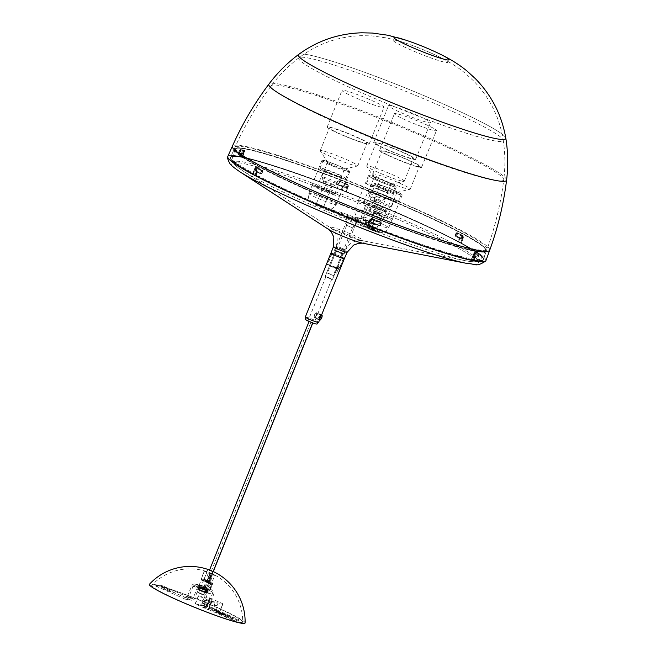 <?xml version="1.0" encoding="UTF-8"?>
<svg xmlns="http://www.w3.org/2000/svg" width="656" height="656" viewBox="0 0 656 656"><rect width="100%" height="100%" fill="white"/><g stroke="black" fill="none" stroke-linecap="round" stroke-linejoin="round"><path stroke-width="0.49" stroke-dasharray="3.28 2.46" d="M471.328 259.497L471.738 259.456L471.328 259.497A136.309 11.423 22 0 1 372.592 226.902L373.346 224.057L374.371 223.606A136.423 11.439 22 0 0 379.48 225.582L380.496 225.115L381.234 223.278L380.8 222.261A136.276 11.423 -158 0 1 372.034 218.858L369.976 219.76L367.409 225.147A136.546 11.447 -158 0 1 255.832 175.587L256.873 172.561L257.628 172.061A136.423 11.439 22 0 0 260.834 173.742L261.646 173.266L262.277 170.478A136.276 11.423 -158 0 1 256.881 167.633L255.389 168.625L252.806 173.963A136.546 11.447 -158 0 1 240.137 157.055L241.58 153.406A136.423 11.439 22 0 0 239.678 153.11L241.137 149.863A136.276 11.423 -158 0 1 244.499 150.421L244.475 151.979L242.236 157.432A136.546 11.447 -158 0 1 341.145 190.084L342.703 187.304L342.268 186.288A136.423 11.439 22 0 0 337.168 184.311L336.741 183.311L337.487 181.482L338.512 181.031A136.276 11.423 -158 0 1 347.278 184.434L347.967 184.967L348.147 186.468L346.27 192.085A136.546 11.447 -158 0 1 457.847 241.646L459.175 238.8L459.02 237.833A136.423 11.439 22 0 0 455.805 236.152L455.592 235.16L457.035 232.814A136.276 11.423 -158 0 1 462.431 235.66L462.734 237.603L460.873 243.269A136.546 11.447 -158 0 1 473.542 260.178L475.067 256.488A136.423 11.439 22 0 0 476.961 256.783L478.175 253.429A136.276 11.423 -158 0 1 474.805 252.872L473.648 254.249L471.738 259.456L472.148 259.637L474.222 254.503L474.706 254.676L472.632 259.817L471.443 259.801A136.546 11.447 -158 0 1 372.534 227.148L373.346 224.057L372.583 227.214L371.985 227.017A0.795 0.787 -36.8 0 1 372.034 226.607L373.403 224.131L372.411 227.083L372.034 226.607M471.443 259.358L473.353 254.151L474.69 252.568L475.6 253.659A1.189 0.443 114 0 0 474.706 254.676M474.69 252.568A136.038 11.406 22 0 0 478.052 253.126L479.208 254.315L475.6 253.659M478.15 254.2L478.142 253.388L478.019 254.134L479.208 254.315M478.052 253.126L477.338 255.996L478.495 256.545L479.208 254.708M477.347 255.996L476.666 256.922L477.765 257.127L478.462 256.545M476.666 256.922A136.186 11.414 -158 0 1 474.772 256.627L474.132 260.088L475.584 256.717L478.167 256.881M473.411 259.719L474.362 257.111L473.402 259.719L474.132 260.088M473.427 259.874A136.309 11.423 22 0 0 483.316 259.432A136.309 11.423 22 0 0 460.783 242.991L461.234 243.384L463.39 237.8L461.316 242.933L460.709 242.769L462.677 237.62L462.341 235.389L463.12 236.299A1.189 0.73 108.3 0 1 463.325 237.751M462.341 235.389A136.038 11.406 22 0 0 456.945 232.544L463.12 236.299M457.011 232.806L462.406 235.652L462.644 237.587L463.243 237.767A1.591 0.976 -71.7 0 0 462.972 235.84L457.781 233.06A0.795 0.484 -71.7 0 0 457.052 233.561L457.929 233.528M456.945 232.544L455.977 233.192L457.052 233.561L456.305 235.397L456.822 235.611L457.56 233.774M455.977 233.192L455.289 235.045L456.305 235.397A0.795 0.484 -71.7 0 0 456.445 236.365L456.822 235.611M455.289 235.045L455.543 236.324L459.471 237.98L459.922 237.71L456.888 236.094M458.864 238.686L459.61 238.948L458.569 241.515L459.085 241.728L460.127 239.161L459.61 238.948A0.795 0.484 108.3 0 0 459.471 237.98L458.749 237.997L457.847 241.646L458.88 242.064A0.795 0.484 -71.7 0 0 459.085 241.728M457.757 241.375A136.309 11.423 22 0 0 346.376 191.905L346.278 192.085C388.746 208.723 432.378 228.108 457.822 241.638L461.16 243.286A0.795 0.484 -71.7 0 1 461.25 242.884M346.056 191.577L348.082 186.378L347.68 186.181L345.605 191.322L346.056 191.577M346.286 191.7L348.385 186.591L347.385 184.246L347.024 184.656A1.189 1.173 -36.8 0 1 347.68 186.181M347.385 184.246A136.038 11.406 22 0 0 338.635 180.859L347.893 184.853A1.591 1.566 143.2 0 0 347.213 184.336L338.414 180.908L347.024 184.656M338.635 180.859L337.389 181.351L338.234 181.22M337.299 181.441L336.741 183.311L337.717 181.441M336.553 183.27L337.11 184.582L336.741 183.311L337.487 181.491L338.414 180.908A0.795 0.787 143.2 0 0 337.389 181.351L336.651 183.188A0.795 0.787 143.2 0 0 337.086 184.205L336.979 183.278M337.11 184.582A136.186 11.414 -158 0 1 342.211 186.55L342.703 187.304L342.268 186.288L342.703 187.304L341.612 189.797L342.653 187.231A0.795 0.787 -36.8 0 0 342.555 186.468L341.095 190.019L341.694 190.215A0.795 0.787 143.2 0 0 341.94 189.887M342.506 187.255L341.464 189.814L342.555 186.468A0.795 0.787 -36.8 0 0 342.211 186.206L342.325 185.796L337.192 183.787M341.464 189.814L345.556 191.724A0.795 0.787 143.2 0 1 345.605 191.322M341.259 189.904A136.309 11.423 22 0 0 242.523 157.309L241.826 156.858L243.901 151.725A1.591 0.599 114 0 0 243.95 150.167A1.591 0.599 114 0 0 243.901 150.15L240.293 149.494L239.694 150.167L238.932 152.782L241.58 153.406L240.186 157.063L239.653 156.768L241.088 153.184L240.875 152.659L238.776 152.274L239.514 150.044L243.409 150.363A1.189 0.443 -66 0 1 243.417 151.544L241.342 156.686L242.236 157.432L241.236 157.055L241.834 157.251M242.523 157.153L244.762 152.094L244.786 150.298L243.409 150.363M244.786 150.298A136.038 11.406 22 0 0 244.491 150.24A136.038 11.406 22 0 0 241.433 149.74L239.809 149.707M241.433 149.74L240.695 150.634L239.514 150.044M240.686 150.634L239.899 152.446L238.768 151.88M244.499 150.421L240.219 149.47L238.735 151.88L238.932 152.782L239.719 153.16L239.899 152.446L239.793 153.43L239.768 152.364M239.793 153.43A136.186 11.414 -158 0 1 241.687 153.725L241.556 154.185M240.424 156.932A136.309 11.423 22 0 0 230.559 157.309A136.309 11.423 22 0 0 253.068 173.815L252.445 173.848L254.881 168.461A1.591 0.976 108.3 0 1 256.25 167.411A1.591 0.976 108.3 0 1 256.34 167.452L261.531 170.232A0.795 0.484 108.3 0 1 261.67 171.2L260.924 173.028A0.795 0.484 108.3 0 1 260.202 173.537L257.168 171.913L260.858 173.75L260.047 173.069L261.088 170.503L255.897 167.723A1.189 0.73 -71.7 0 0 254.799 168.477L252.658 173.561L253.167 173.717M253.068 173.815L255.438 168.625L257.144 167.477L254.799 168.477M257.144 167.477A136.038 11.406 22 0 0 262.531 170.322L261.088 170.503M262.531 170.322L262.736 171.585L261.154 170.986M262.736 171.585L261.941 173.397L260.416 172.815M261.941 173.397L260.858 173.75M257.652 172.077L257.177 172.692L256.439 172.413L255.405 174.98L256.094 175.431L254.799 175.168A0.795 0.484 108.3 0 1 254.889 174.767L255.93 172.2L256.439 172.413A0.795 0.484 -71.7 0 1 257.119 171.897L260.047 173.069M256.094 175.431A136.309 11.423 22 0 0 367.475 224.901L367.967 224.983L370.041 219.85A1.591 1.566 -36.8 0 1 372.1 218.948L380.89 222.384A0.795 0.787 -36.8 0 1 381.333 223.409L380.587 225.238A0.795 0.787 -36.8 0 1 379.562 225.689L374.371 223.606L379.562 225.689L380.259 225.147L380.783 222.802L371.993 219.366A1.189 1.173 143.2 0 0 370.443 220.039L368.369 225.18L367.68 224.811L369.738 219.653L372.091 218.62L371.993 219.366M372.091 218.62A136.038 11.406 22 0 0 380.849 222.007L380.783 222.802M380.849 222.007L381.005 223.311M381.407 223.335L380.259 225.147M380.677 225.172L379.348 225.771L380.496 225.115L381.128 222.507L380.587 225.246L379.562 225.689L374.617 223.368L379.742 225.369M373.535 224.122L374.371 223.606L373.535 224.122L372.313 226.64L372.583 227.214M368.369 225.18A0.795 0.787 -36.8 0 1 368.123 225.508L367.45 225.205M368.123 225.508L371.985 227.017M252.519 173.947L254.799 175.168M241.662 154.267L240.547 156.792L241.679 154.258L240.99 153.094L239.653 156.768L241.342 156.686M227.821 156.44A139.17 11.669 -158 0 1 361.21 197.8A139.17 11.669 -158 0 1 485.899 260.703A139.17 11.669 22 0 0 385.687 207.919A139.17 11.669 22 0 0 238.932 156.243A139.17 11.669 22 0 0 227.812 156.448M472.632 259.817L471.844 259.973M472.443 260.17L474.026 260.465M298.652 54.423A111.856 9.381 -158 0 1 405.572 88.027A111.856 9.381 -158 0 1 505.801 138.121M505.792 138.031A111.864 9.381 22 0 0 405.564 88.027A111.864 9.381 22 0 0 298.726 54.374M337.922 266.279L339.07 266.951A6.191 0.517 22 0 0 339.431 267.025A6.191 0.517 22 0 0 339.693 267.066L338.808 269.263L337.036 268.476L337.922 266.279L339.693 267.066M337.291 266.164L336.405 268.361L338.176 269.149L339.07 266.951M336.405 268.361L329.46 265.352L337.036 268.476M342.719 253.774L335.388 250.674L342.719 253.774M345.605 183.442L344.375 183.975L345.605 183.442A135.989 11.398 -158 0 1 347.795 184.295L347.549 184.721A136.546 11.447 22 0 0 345.351 183.86L347.655 184.771L346.302 187.583L347.762 185.23L348.311 185.517L347.418 187.706L346.343 187.641L346.179 188.239A136.145 11.414 22 0 0 343.99 187.386L343.473 186.165L344.375 183.975M343.933 186.279L344.777 184.008L343.933 186.288L343.473 186.165M344.146 186.78A136.694 11.464 -158 0 1 346.343 187.641L344.105 186.722L343.99 187.386M347.795 184.295L348.311 185.517M347.418 187.706L346.179 188.239M475.436 252.593A135.989 11.398 -158 0 1 474.993 252.511A135.989 11.398 -158 0 1 474.542 252.429L473.066 256.447A136.145 11.414 22 0 0 473.517 256.529A136.145 11.414 22 0 0 473.96 256.611L475.436 252.593A0.558 0.517 -79.9 0 0 475.707 253.298L475.461 253.544M460.405 235.307L461.258 234.7A0.558 0.435 118 0 0 461.422 235.307L461.422 235.307A0.558 0.435 118 0 0 461.48 235.332L460.405 235.307L459.774 238.694A0.558 0.435 118 0 1 460.405 238.3A136.694 11.464 -158 0 1 461.701 238.997A0.558 0.443 118.3 0 0 461.061 239.391A136.145 11.414 22 0 0 459.774 238.694M461.258 234.7A135.989 11.398 -158 0 1 462.554 235.389L461.906 238.776L461.061 239.391M374.478 220.449L373.961 219.227L374.478 220.449L373.6 222.663L372.37 223.204L372.641 222.745A136.694 11.464 -158 0 1 370.443 221.892L370.181 222.351A136.145 11.414 22 0 0 372.37 223.204M373.961 219.227A135.989 11.398 -158 0 1 371.772 218.366L370.542 218.907L369.656 221.121L370.181 222.351M243.392 150.888L244.13 150.076A0.558 0.517 100.1 0 1 243.565 150.396L243.565 150.396A0.558 0.517 100.1 0 1 243.45 150.363L242.4 153.98A0.558 0.517 100.1 0 0 242.138 153.242A136.694 11.464 -158 0 1 243.04 153.406A0.558 0.508 100.6 0 1 243.294 154.144A136.145 11.414 22 0 0 242.4 153.98M244.13 150.076A135.989 11.398 -158 0 1 245.024 150.24L243.294 154.144M258.448 169.117L258.3 167.969A0.558 0.435 -62 0 1 257.685 168.33L258.448 169.117L257.496 171.298L256.586 171.897A0.558 0.435 -62 0 0 256.439 171.249L255.143 170.552A0.558 0.443 -61.7 0 1 255.299 171.2A136.145 11.414 22 0 0 256.586 171.897M258.3 167.969A135.989 11.398 -158 0 1 257.013 167.28L256.119 167.879L255.299 171.2M462.554 235.389A0.558 0.443 118.3 0 0 462.775 236.021A136.546 11.447 22 0 0 461.48 235.332L460.299 237.808L459.577 237.529M462.734 236.554L462.718 236.004A0.558 0.443 118.3 0 0 462.718 236.004L461.422 235.307L463.448 236.693L462.562 238.891L461.717 239.005L462.775 236.021L463.234 236.176L461.48 235.332M461.906 238.776L460.75 238.415L462.488 238.841L463.382 236.644L462.086 235.947L461.193 238.144L460.299 237.808L460.405 238.3L461.57 235.734L461.127 235.586M461.726 239.005L462.644 236.48L463.3 236.66L462.029 238.735M474.542 252.429A0.558 0.508 -79.4 0 0 474.805 253.126A136.546 11.447 22 0 0 475.707 253.298L474.641 255.774M474.772 256.627L475.338 256.119L474.649 256.283A0.558 0.517 -79.9 0 0 474.542 256.25L474.542 256.25A0.558 0.517 -79.9 0 0 473.96 256.611M473.845 253.249L475.731 253.7M475.707 253.298L476.445 254.036L475.559 256.242L476.24 253.528L475.51 253.077L474.542 256.25L473.64 256.086L474.649 256.283A136.694 11.464 -158 0 1 473.747 256.119A0.558 0.508 -79.4 0 0 473.066 256.447M473.025 255.479L473.706 255.709L474.526 253.478L475.026 253.7L474.124 256.291L474.624 256.078L473.706 255.709M371.772 218.366L371.616 218.932A136.546 11.447 22 0 0 373.813 219.793L373.149 222.515L373.6 222.663M370.542 218.907L373.813 219.793L373.764 220.293L373.986 219.924M373.977 219.916L372.69 222.81L370.222 221.375L372.69 222.81L374.092 220.383L372.69 222.81L373.157 222.515L370.222 221.375L371.107 219.161L370.492 221.949L369.656 221.121M256.783 170.986L255.897 170.65L256.406 170.863L257.3 168.658L257.742 168.805L256.783 170.986L257.496 171.298M257.013 167.28A0.558 0.443 -61.7 0 1 256.389 167.633A136.546 11.447 22 0 0 257.685 168.33L256.783 168.444L257.3 168.658L255.906 167.469L255.414 167.698L256.389 167.633L255.569 167.731L254.749 170.421L254.528 169.904L255.053 170.06L256.455 167.633L255.414 167.698L254.528 169.904L256.414 171.241M256.389 171.224A136.694 11.464 -158 0 1 255.094 170.535L256.389 171.224A0.558 0.435 -62 0 1 256.439 171.249L256.414 171.232M256.119 167.879L255.094 170.535A0.558 0.443 -61.7 0 1 255.143 170.552L255.168 170.06M242.179 152.864L241.752 152.676L242.638 150.47L243.138 150.691L242.433 153.053M245.024 150.24A0.558 0.508 100.6 0 1 244.458 150.56L244.458 150.56A0.558 0.508 100.6 0 1 244.352 150.527A136.546 11.447 22 0 0 243.45 150.363L242.425 150.355L243.843 150.691L243.351 150.519L243.761 150.273L244.335 150.913L243.843 150.691L242.654 153.233L241.736 153.069L242.425 150.355L241.564 152.553L243.376 153.086L244.335 150.913L245.008 151.175M244.048 153.348L242.654 153.233L243.351 150.519L242.449 150.355L242.859 150.109L244.458 150.56L243.565 150.396L242.13 153.242M246.107 149.043A134.898 11.308 -158 0 1 388.713 199.285A134.898 11.308 -158 0 1 485.465 250.379A134.898 11.308 -158 0 1 474.682 250.576A134.898 11.308 -158 0 1 332.436 200.49A134.898 11.308 -158 0 1 235.307 149.306A134.898 11.308 -158 0 1 246.107 149.043M343.596 254.167A5.166 0.435 -158 0 1 338.143 252.248A5.166 0.435 -158 0 1 334.437 250.289A5.166 0.435 -158 0 1 334.847 250.28A5.166 0.435 -158 0 1 340.3 252.199A5.166 0.435 -158 0 1 344.006 254.159A5.166 0.435 -158 0 1 343.596 254.167M331.682 253.2A7.15 0.599 -158 0 1 339.242 255.865A7.15 0.599 -158 0 1 344.367 258.571A7.15 0.599 22 0 0 337.963 255.332A7.15 0.599 22 0 0 331.116 253.216A7.15 0.599 -158 0 1 331.682 253.2M332.494 253.56A6.191 0.517 -158 0 1 339.029 255.865A6.191 0.517 -158 0 1 343.482 258.21A6.191 0.517 -158 0 1 342.99 258.218A6.191 0.517 -158 0 1 336.446 255.922A6.191 0.517 -158 0 1 331.993 253.569A6.191 0.517 -158 0 1 332.494 253.56M338.176 269.149A6.191 0.517 -158 0 1 331.624 266.762A6.191 0.517 -158 0 1 327.549 264.573A6.191 0.517 -158 0 1 333.486 266.418A6.191 0.517 -158 0 1 339.037 269.214A6.191 0.517 -158 0 1 338.808 269.263M335.798 272.83L336.61 273.109L335.798 272.83M337.43 268.796L338.242 269.075L337.43 268.796M320.628 317.291L319.119 319.423L318.857 316.971L321.03 315.134L320.628 317.291M309.862 321.711L314.003 323.121L309.862 321.711M314.946 315.233L315.757 317.93L317.66 313.634L314.946 315.233M327.344 277.627L332.526 279.39L325.163 276.414L327.344 277.627M331.788 266.623L329.607 265.409L334.79 267.172L336.971 268.386L331.788 266.623M330.05 278.119L325.901 276.709L330.05 278.119M335.692 267.336A6.355 0.533 22 0 0 327.401 264.516A6.355 0.533 22 0 0 333.092 267.394A6.355 0.533 22 0 0 339.185 269.28A6.355 0.533 22 0 0 335.692 267.336M340.144 256.332A6.355 0.533 -158 0 1 343.629 258.267A6.355 0.533 -158 0 1 337.537 256.381A6.355 0.533 -158 0 1 331.846 253.511A6.355 0.533 -158 0 1 340.144 256.332M333.018 275.43L327.385 273.044L333.018 275.43M352.288 227.739L346.655 225.352L352.288 227.739M352.6 227.87L346.311 225.213L352.6 227.87M355.56 220.539L349.279 217.874L355.56 220.539M326.967 272.74L334.011 275.725L326.967 272.74M335.856 250.731L342.899 253.708L335.856 250.731M335.183 250.428L343.637 254.003L335.183 250.428M348.525 217.407L356.979 220.99L348.525 217.407M364.039 223.434L361.759 222.474L364.039 223.434M363.744 224.172L361.456 223.204L363.744 224.172M354.666 218.095L360.308 220.482L354.666 218.095M354.371 218.833L360.013 221.211L354.371 218.833M349.197 217.71L356.241 220.695L349.197 217.71M349.492 216.972L356.536 219.957L349.492 216.972M362.711 220.178L369.754 223.155L362.711 220.178M363.006 219.44L370.05 222.425L363.006 219.44M316.225 204.828L323.269 207.813L316.225 204.828M316.52 204.098L323.564 207.075L316.52 204.098M368.664 228.124L375.708 231.109L368.664 228.124M368.959 227.386L376.003 230.371L368.959 227.386M336.282 212.61L320.53 206.46A6.749 0.566 -158 0 1 313.625 203.065A6.749 0.566 -158 0 1 319.234 204.721L334.978 210.871A19.852 1.665 -158 0 1 354.199 217.218L360.652 218.399A6.749 0.566 -158 0 1 367.778 220.908A6.749 0.566 -158 0 1 372.624 223.466A6.749 0.566 -158 0 1 372.083 223.475L365.638 222.302A19.852 1.665 -158 0 1 371.263 225.91A19.852 1.665 -158 0 1 368.098 225.582L377.389 230.559A6.749 0.566 -158 0 1 378.578 231.412A6.749 0.566 -158 0 1 374.158 230.199A6.749 0.566 -158 0 1 367.253 227.214L357.955 222.236A19.852 1.665 -158 0 1 336.282 212.61L335.979 213.339A19.852 1.665 22 0 0 357.659 222.974L366.958 227.944A6.749 0.566 22 0 0 373.854 230.937A6.749 0.566 22 0 0 378.282 232.15A6.749 0.566 22 0 0 377.093 231.289L367.803 226.32A19.852 1.665 22 0 0 370.968 226.64A19.852 1.665 22 0 0 365.343 223.032L371.788 224.213A6.749 0.566 22 0 0 372.329 224.196A6.749 0.566 22 0 0 367.483 221.638A6.749 0.566 22 0 0 360.349 219.129L353.904 217.948A19.852 1.665 22 0 0 334.683 211.609L318.939 205.459A6.749 0.566 22 0 0 313.33 203.795A6.749 0.566 22 0 0 320.235 207.189L335.979 213.339M357.955 222.236L357.659 222.974M354.199 217.218L353.904 217.948M334.978 210.871L334.683 211.609M365.638 222.302L365.343 223.032M368.098 225.582L367.803 226.32M419.807 167.329A22.632 1.894 22 0 0 421.619 167.288A22.632 1.894 22 0 0 405.359 158.711A22.632 1.894 22 0 0 381.456 150.298A22.632 1.894 22 0 0 379.652 150.331A22.632 1.894 22 0 0 395.912 158.916A22.632 1.894 22 0 0 419.807 167.329M417.79 166.435A20.254 1.697 22 0 0 419.414 166.394A20.254 1.697 22 0 0 404.859 158.719A20.254 1.697 22 0 0 383.473 151.192A20.254 1.697 22 0 0 381.858 151.224A20.254 1.697 22 0 0 396.413 158.9A20.254 1.697 22 0 0 417.79 166.435M434.633 130.642A22.632 1.894 22 0 0 436.445 130.601A22.632 1.894 22 0 0 420.176 122.024A22.632 1.894 22 0 0 396.281 113.611A22.632 1.894 22 0 0 394.469 113.644A22.632 1.894 22 0 0 410.738 122.229A22.632 1.894 22 0 0 434.633 130.642M374.289 173.938A20.254 1.697 22 0 0 372.665 173.971A20.254 1.697 22 0 0 372.723 174.209A20.254 1.697 22 0 0 388.303 182.106A20.254 1.697 22 0 0 408.598 189.182A20.254 1.697 22 0 0 410.016 189.281A20.254 1.697 22 0 0 410.221 189.141A20.254 1.697 22 0 0 395.666 181.466A20.254 1.697 22 0 0 374.289 173.938M396.216 192.331A9.135 0.763 22 0 0 396.855 192.38A9.135 0.763 22 0 0 396.946 192.315A9.135 0.763 22 0 0 390.386 188.854A9.135 0.763 22 0 0 380.742 185.459A9.135 0.763 22 0 0 380.013 185.476A9.135 0.763 22 0 0 380.037 185.582A9.135 0.763 22 0 0 387.065 189.141A9.135 0.763 22 0 0 396.216 192.331M374.814 200.137A9.135 0.763 22 0 0 374.084 200.146A9.135 0.763 22 0 0 374.076 200.187A9.135 0.763 22 0 0 379.094 202.942A9.135 0.763 22 0 0 390.287 207.009A9.135 0.763 22 0 0 391.001 207.017A9.135 0.763 22 0 0 391.017 206.993A9.135 0.763 22 0 0 384.457 203.532A9.135 0.763 22 0 0 374.814 200.137M376.314 204.262A5.953 0.5 22 0 0 375.839 204.303A5.953 0.5 22 0 0 375.88 204.377A5.953 0.5 22 0 0 379.111 206.091A5.953 0.5 22 0 0 386.409 208.747A5.953 0.5 22 0 0 386.786 208.78A5.953 0.5 22 0 0 386.868 208.756A5.953 0.5 22 0 0 382.751 206.542A5.953 0.5 22 0 0 376.314 204.262M383.539 210.937L376.495 207.968L383.539 210.937M381.726 216.472A14.768 1.238 22 0 0 392.099 219.375A14.768 1.238 22 0 0 375.076 211.216A14.768 1.238 22 0 0 364.703 208.313A14.768 1.238 22 0 0 381.726 216.472M381.784 216.513A15.006 1.255 22 0 0 392.313 219.465A15.006 1.255 22 0 0 375.019 211.175A15.006 1.255 22 0 0 364.482 208.223A15.006 1.255 22 0 0 381.784 216.513M391.714 191.929A15.006 1.255 22 0 0 402.251 194.881A15.006 1.255 22 0 0 384.949 186.591A15.006 1.255 22 0 0 374.412 183.639A15.006 1.255 22 0 0 391.714 191.929M391.46 191.732A13.899 1.164 22 0 0 401.218 194.471A13.899 1.164 22 0 0 385.203 186.788A13.899 1.164 22 0 0 375.445 184.057A13.899 1.164 22 0 0 391.46 191.732M382.235 194.127A13.899 1.164 22 0 0 372.477 191.396A13.899 1.164 22 0 0 388.5 199.071A13.899 1.164 22 0 0 398.249 201.802A13.899 1.164 22 0 0 382.235 194.127M387.516 198.292A9.528 0.795 22 0 0 394.199 200.17A9.528 0.795 22 0 0 383.219 194.906A9.528 0.795 22 0 0 376.528 193.028A9.528 0.795 22 0 0 387.516 198.292M376.257 212.15A9.528 0.795 22 0 0 369.566 210.273A9.528 0.795 22 0 0 380.546 215.537A9.528 0.795 22 0 0 387.237 217.415A9.528 0.795 22 0 0 376.257 212.15M379.291 214.553L382.079 215.332L377.503 213.134L374.715 212.355L379.291 214.553M371.427 228.181L368.639 227.394L373.215 229.592L376.003 230.371L371.427 228.181M331.198 129.904A22.632 1.894 22 0 0 354.338 139.933A22.632 1.894 22 0 0 369.18 144A22.632 1.894 22 0 0 365.195 141.13A22.632 1.894 22 0 0 342.055 131.102A22.632 1.894 22 0 0 327.205 127.043A22.632 1.894 22 0 0 331.198 129.904M332.986 130.495A20.254 1.697 22 0 0 353.691 139.474A20.254 1.697 22 0 0 366.966 143.106A20.254 1.697 22 0 0 363.399 140.54A20.254 1.697 22 0 0 342.703 131.569A20.254 1.697 22 0 0 329.419 127.936A20.254 1.697 22 0 0 332.986 130.495M346.015 93.218A22.632 1.894 22 0 0 369.156 103.246A22.632 1.894 22 0 0 383.998 107.313A22.632 1.894 22 0 0 380.013 104.443A22.632 1.894 22 0 0 356.872 94.415A22.632 1.894 22 0 0 342.03 90.356A22.632 1.894 22 0 0 346.015 93.218M354.215 163.287A20.254 1.697 22 0 0 333.51 154.316A20.254 1.697 22 0 0 320.226 150.675A20.254 1.697 22 0 0 320.284 150.913A20.254 1.697 22 0 0 323.793 153.242A20.254 1.697 22 0 0 343.432 161.819A20.254 1.697 22 0 0 357.577 165.984A20.254 1.697 22 0 0 357.782 165.853A20.254 1.697 22 0 0 354.215 163.287M329.181 163.336A9.135 0.763 22 0 0 338.037 167.206A9.135 0.763 22 0 0 344.416 169.084A9.135 0.763 22 0 0 344.507 169.027A9.135 0.763 22 0 0 342.899 167.862A9.135 0.763 22 0 0 333.56 163.82A9.135 0.763 22 0 0 327.574 162.18A9.135 0.763 22 0 0 327.598 162.286A9.135 0.763 22 0 0 329.181 163.336M336.971 182.54A9.135 0.763 22 0 0 325.138 177.612A9.135 0.763 22 0 0 321.645 176.858A9.135 0.763 22 0 0 321.637 176.89A9.135 0.763 22 0 0 323.252 178.014A9.135 0.763 22 0 0 332.412 181.991A9.135 0.763 22 0 0 338.553 183.729A9.135 0.763 22 0 0 338.578 183.696A9.135 0.763 22 0 0 336.971 182.54M333.396 184.689A5.953 0.5 22 0 0 325.679 181.474A5.953 0.5 22 0 0 323.4 181.007A5.953 0.5 22 0 0 323.441 181.081A5.953 0.5 22 0 0 324.449 181.737A5.953 0.5 22 0 0 330.107 184.213A5.953 0.5 22 0 0 334.347 185.492A5.953 0.5 22 0 0 334.429 185.468A5.953 0.5 22 0 0 333.396 184.689M324.753 185.164L331.411 187.649L324.753 185.164M312.781 184.902A14.768 1.238 22 0 0 312.264 185.017A14.768 1.238 22 0 0 323.826 191.011A14.768 1.238 22 0 0 339.136 196.193A14.768 1.238 22 0 0 339.652 196.087A14.768 1.238 22 0 0 328.09 190.084A14.768 1.238 22 0 0 312.781 184.902M312.568 184.812A15.006 1.255 22 0 0 312.043 184.926A15.006 1.255 22 0 0 323.793 191.019A15.006 1.255 22 0 0 339.349 196.283A15.006 1.255 22 0 0 339.874 196.169A15.006 1.255 22 0 0 328.123 190.076A15.006 1.255 22 0 0 312.568 184.812M322.506 160.228A15.006 1.255 22 0 0 321.973 160.343A15.006 1.255 22 0 0 333.724 166.444A15.006 1.255 22 0 0 349.279 171.708A15.006 1.255 22 0 0 349.804 171.593A15.006 1.255 22 0 0 338.053 165.501A15.006 1.255 22 0 0 322.506 160.228M323.498 160.654A13.899 1.164 22 0 0 323.006 160.761A13.899 1.164 22 0 0 333.888 166.403A13.899 1.164 22 0 0 348.287 171.282A13.899 1.164 22 0 0 348.779 171.175A13.899 1.164 22 0 0 337.897 165.533A13.899 1.164 22 0 0 323.498 160.654M345.327 178.621A13.899 1.164 22 0 0 345.81 178.514A13.899 1.164 22 0 0 334.929 172.872A13.899 1.164 22 0 0 320.53 167.993A13.899 1.164 22 0 0 320.038 168.1A13.899 1.164 22 0 0 330.919 173.742A13.899 1.164 22 0 0 345.327 178.621M324.425 169.666A9.528 0.795 22 0 0 324.089 169.74A9.528 0.795 22 0 0 331.551 173.602A9.528 0.795 22 0 0 341.423 176.948A9.528 0.795 22 0 0 341.76 176.874A9.528 0.795 22 0 0 334.298 173.004A9.528 0.795 22 0 0 324.425 169.666M334.462 194.192A9.528 0.795 22 0 0 334.798 194.119A9.528 0.795 22 0 0 327.336 190.248A9.528 0.795 22 0 0 317.463 186.903A9.528 0.795 22 0 0 317.127 186.976A9.528 0.795 22 0 0 324.589 190.847A9.528 0.795 22 0 0 334.462 194.192M322.416 189.035L329.64 192.036L322.416 189.035M323.424 207.107L316.2 204.106L323.424 207.107M392.501 147.953A22.632 1.894 22 0 0 373.69 142.385A22.632 1.894 22 0 0 396.855 153.766A22.632 1.894 22 0 0 415.666 159.342A22.632 1.894 22 0 0 392.501 147.953M392.731 148.264A20.254 1.697 22 0 0 375.904 143.279A20.254 1.697 22 0 0 396.626 153.463A20.254 1.697 22 0 0 413.452 158.449A20.254 1.697 22 0 0 392.731 148.264M407.327 111.266A22.632 1.894 22 0 0 388.516 105.698A22.632 1.894 22 0 0 411.681 117.08A22.632 1.894 22 0 0 430.484 122.656A22.632 1.894 22 0 0 407.327 111.266M387.434 176.21A20.254 1.697 22 0 0 404.063 181.327A20.254 1.697 22 0 0 404.268 181.195A20.254 1.697 22 0 0 383.539 171.011A20.254 1.697 22 0 0 366.712 166.025A20.254 1.697 22 0 0 366.77 166.263A20.254 1.697 22 0 0 387.434 176.21M381.644 179.777A9.135 0.763 22 0 0 374.059 177.522A9.135 0.763 22 0 0 374.084 177.628A9.135 0.763 22 0 0 383.399 182.122A9.135 0.763 22 0 0 390.902 184.426A9.135 0.763 22 0 0 390.992 184.369A9.135 0.763 22 0 0 381.644 179.777M377.471 196.792A9.135 0.763 22 0 0 385.039 199.071A9.135 0.763 22 0 0 385.064 199.039A9.135 0.763 22 0 0 385.023 198.916A9.135 0.763 22 0 0 375.716 194.447A9.135 0.763 22 0 0 368.131 192.2A9.135 0.763 22 0 0 368.123 192.233A9.135 0.763 22 0 0 377.471 196.792M375.986 199.317A5.953 0.5 22 0 0 380.833 200.834A5.953 0.5 22 0 0 380.915 200.81A5.953 0.5 22 0 0 380.906 200.703A5.953 0.5 22 0 0 374.838 197.792A5.953 0.5 22 0 0 369.886 196.349A5.953 0.5 22 0 0 369.927 196.431A5.953 0.5 22 0 0 375.986 199.317M373.846 200.982L370.542 200.023L377.897 202.991L373.846 200.982M382.292 208.911A14.768 1.238 22 0 0 367.524 202.671A14.768 1.238 22 0 0 358.75 200.359A14.768 1.238 22 0 0 362.596 202.876A14.768 1.238 22 0 0 377.372 209.108A14.768 1.238 22 0 0 386.138 211.429A14.768 1.238 22 0 0 382.292 208.911M382.456 208.961A15.006 1.255 22 0 0 367.442 202.622A15.006 1.255 22 0 0 358.529 200.269A15.006 1.255 22 0 0 362.44 202.827A15.006 1.255 22 0 0 377.446 209.166A15.006 1.255 22 0 0 386.359 211.519A15.006 1.255 22 0 0 382.456 208.961M392.386 184.377A15.006 1.255 22 0 0 377.372 178.047A15.006 1.255 22 0 0 368.459 175.693A15.006 1.255 22 0 0 372.37 178.243A15.006 1.255 22 0 0 387.376 184.582A15.006 1.255 22 0 0 396.29 186.935A15.006 1.255 22 0 0 392.386 184.377M391.64 184.156A13.899 1.164 22 0 0 377.741 178.284A13.899 1.164 22 0 0 369.492 176.103A13.899 1.164 22 0 0 373.108 178.473A13.899 1.164 22 0 0 387.007 184.344A13.899 1.164 22 0 0 395.265 186.517A13.899 1.164 22 0 0 391.64 184.156M370.148 185.812A13.899 1.164 22 0 0 384.047 191.675A13.899 1.164 22 0 0 392.296 193.856A13.899 1.164 22 0 0 388.68 191.495A13.899 1.164 22 0 0 374.781 185.623A13.899 1.164 22 0 0 366.524 183.442A13.899 1.164 22 0 0 370.148 185.812M385.769 190.601A9.528 0.795 22 0 0 376.232 186.575A9.528 0.795 22 0 0 370.574 185.082A9.528 0.795 22 0 0 373.059 186.706A9.528 0.795 22 0 0 382.587 190.724A9.528 0.795 22 0 0 388.245 192.224A9.528 0.795 22 0 0 385.769 190.601M366.089 203.942A9.528 0.795 22 0 0 375.626 207.968A9.528 0.795 22 0 0 381.284 209.461A9.528 0.795 22 0 0 378.799 207.837A9.528 0.795 22 0 0 369.271 203.819A9.528 0.795 22 0 0 363.613 202.327A9.528 0.795 22 0 0 366.089 203.942M375.093 206.706L368.762 204.41L375.093 206.706M363.719 220.121L370.05 222.425L363.719 220.121M200.613 590.318L199.637 590.343L205.336 592.475L200.613 590.318M201.507 588.112L206.23 590.269L200.531 588.137L201.507 588.112M198.637 586.989L207.468 590.49L207.657 591.064L203.327 589.596L198.596 586.972L197.513 588.653L207.091 592.45L207.288 593.073L202.606 591.482L197.718 589.268L197.513 588.653L197.932 589.76L206.763 593.27L202.064 590.654L202.794 588.776L198.112 587.186L198.309 587.801L207.886 591.605L207.681 590.982L202.958 588.448L207.69 590.72L206.574 592.696M198.817 587.555L197.932 589.76M207.657 591.064L207.886 591.605L206.763 593.27M203.327 589.596L202.442 591.802L197.899 589.744M202.958 588.457L198.596 586.972M208.887 585.218L208.305 586.931L208.887 585.218L211.101 586.103L210.519 587.817L211.101 586.103M211.699 584.717L209.485 583.832M211.699 584.881L209.494 583.996M211.109 586.431L208.903 585.554M210.519 587.817L208.305 586.931M210.51 587.653L208.296 586.767M211.101 586.013L210.076 588.85L211.101 586.013M211.47 586.161L210.445 588.998L211.47 586.161M209.207 581.929L203.893 579.535L209.19 581.405L209.207 581.929L206.542 588.53L206.525 588.022L203.868 586.948L206.533 588.268L203.885 587.473L207.558 588.694L206.525 588.022L209.19 581.405M206.525 588.022L200.195 585.718L206.542 588.522M210.133 589.391L210.15 590.047L205.098 588.153A5.166 0.435 -158 0 1 199.088 585.275A5.166 0.435 -158 0 1 205.074 587.235L210.133 589.391L212.798 582.782L212.815 583.438L207.772 581.544A5.166 0.435 -158 0 1 201.761 578.674A5.166 0.435 -158 0 1 207.739 580.634L212.798 582.782M210.15 590.047L212.815 583.438M201.203 593.549L198.555 592.745L203.86 594.885L201.203 593.549M201.195 593.45L197.53 592.327L201.089 594.123L204.893 595.304L201.195 593.45M198.702 586.784L199.67 587.719L199.358 586.743L199.67 587.719M199.088 587.612L199.506 588.063M198.973 587.858L198.801 587.112L199.949 587.038L198.76 587.21M198.817 586.538L199.358 586.743M199.317 587.587L201.556 588.637L199.891 587.202L201.556 588.637M200.99 588.858L199.268 587.678M201.556 588.375L199.522 587.087L201.318 588.563M201.572 588.366L204.073 589.662M203.795 590.023L201.261 588.662M204.032 589.687L206.46 590.662L204.262 589.137L206.246 590.408M206.46 590.662L206.033 590.744M206.312 590.908L203.967 589.777M206.804 590.359L204.541 589.293L206.419 590.515M206.632 590.277L207.247 590.589M207.698 590.917L207.075 590.941M207.575 591.163L206.361 590.613M206.935 590.105L206.427 589.883M207.575 590.736L206.697 590.129L207.435 590.056L206.697 590.129M207.206 590.441L206.574 590.498M207.107 590.712L207.526 590.835M207.206 589.99L206.238 589.514L207.977 590.261L207.05 590.261M207.977 590.261L207.435 590.056M207.075 589.949L204.811 589.211M205.156 589.424L204.721 589.596M205.09 589.703L207.017 590.367M205.049 589.277L202.302 588.178L205.025 588.694L202.302 588.178M202.196 587.784L200.949 587.776L202.228 588.571M202.286 588.539L205.025 589.391M202.286 587.833L205.082 588.662L202.335 588.161M199.949 587.333L201.072 587.399L199.949 587.038M199.924 587.44L198.506 587.399L200.359 586.923L199.006 587.62M198.891 586.858L200.359 586.923M198.579 586.562A5.56 0.467 -158 0 1 204.451 588.637A5.56 0.467 -158 0 1 208.444 590.744A5.56 0.467 -158 0 1 203.114 589.088A5.56 0.467 -158 0 1 198.137 586.579A5.56 0.467 -158 0 1 198.579 586.562M198.432 586.931A5.56 0.467 22 0 0 197.989 586.94A5.56 0.467 22 0 0 202.966 589.457A5.56 0.467 22 0 0 208.296 591.105A5.56 0.467 22 0 0 204.303 588.998A5.56 0.467 22 0 0 198.432 586.931M218.333 612.253L216.152 611.039L219.957 612.22L223.516 614.016L218.333 612.253M218.038 612.983L223.22 614.746L219.662 612.95L215.857 611.769L218.038 612.983M225.516 614.623L227.074 615.148L225.516 614.623M225.221 615.353L226.779 615.886L225.221 615.353M216.554 610.523L228.919 615.894L223.712 614.442A5.781 0.484 -158 0 1 219.079 612.745L212.347 609.752L216.554 610.523L216.259 611.253L222.983 614.246L223.278 613.508M222.983 614.246L227.976 616.542L228.28 615.804M227.976 616.542L223.417 615.172A5.781 0.484 -158 0 1 218.776 613.475L219.079 612.745M218.776 613.475L212.052 610.49L212.347 609.752M206.427 605.939L207.903 602.274A4.502 4.157 100.3 0 1 214.635 605.258L213.151 608.932L206.427 605.939L209.723 606.546L216.455 609.531L217.94 605.865L214.635 605.258M217.94 605.865A4.502 4.157 -79.7 0 0 211.207 602.872L209.723 606.546M211.207 602.872L207.903 602.274M216.455 609.531L213.151 608.932M206.837 607.382L208.534 603.159A1.788 1.648 -79.7 0 0 207.345 600.732A1.788 1.648 -79.7 0 0 205.508 601.814L203.803 606.037L206.837 607.382L200.506 605.431L202.212 601.216A1.788 1.648 100.3 0 1 204.041 600.133A1.788 1.648 100.3 0 1 205.238 602.561L203.532 606.775M200.506 605.431L203.803 606.037M210.002 598.01L222.999 603.815L211.863 601.782L198.374 595.812L210.002 598.01L206.738 606.087L195.111 603.881L208.116 609.678L212.052 610.49M216.259 611.253L219.522 611.761L206.738 606.087M201.162 579.592L204.319 570.909A52.693 52.316 -112.2 0 1 207.091 571.802L203.549 580.576L201.162 579.592A5.519 0.459 22 0 1 208.551 582.249L207.107 581.856L210.658 573.082L211.839 573.639L208.288 582.421L209.731 582.807L213.372 574.303A52.693 30.069 -64.6 0 0 211.839 573.639M206.919 571.868A52.693 52.316 67.8 0 0 204.139 570.982L200.982 579.666L203.368 580.65L207.091 571.802M242.704 621.954A49.044 4.108 22 0 0 179.334 592.483A49.044 4.108 22 0 0 151.807 585.234A49.044 4.108 22 0 0 195.668 607.53A49.044 4.108 22 0 0 242.704 621.954A52.701 52.701 0 0 0 211.691 573.508A52.693 30.069 115.4 0 1 212.191 573.738L208.551 582.249M211.691 573.508A52.693 30.069 115.4 0 0 210.658 573.082M213.233 571.712L209.551 570.048M208.772 583.2A5.519 0.459 22 0 0 211.216 583.774L214.979 575.337A5.847 0.492 22 0 1 212.347 574.713L208.772 583.2L207.821 582.61L211.371 573.828L210.018 573.336L206.468 582.118L207.411 582.717L210.994 574.23A52.693 22.247 109.8 0 0 210.018 573.336M207.821 582.61L208.862 582.823L208.288 582.421M207.107 581.856L203.549 580.576M203.368 580.65L206.468 582.118M211.216 583.774A5.519 0.459 22 0 0 209.731 582.807M214.979 575.337A5.847 0.492 22 0 0 213.372 574.303M212.191 573.738A5.847 0.492 22 0 0 206.14 571.368A5.847 0.492 22 0 0 204.319 570.909M212.347 574.713A52.693 22.247 -70.2 0 0 211.371 573.828M200.982 579.666A5.519 0.459 22 0 0 207.411 582.717M204.139 570.982A5.847 0.492 22 0 0 210.994 574.23M245.098 622.921A51.619 4.33 22 0 0 178.399 591.892A51.619 4.33 22 0 0 149.42 584.266M206.894 590.261L203.426 588.325L199.35 587.071L206.894 590.261M207.476 588.809L199.941 585.619L207.476 588.809M224.377 614.229L233.462 617.911L224.377 614.229L223.778 615.697L232.872 619.379L223.778 615.697M225.131 615.943L225.721 614.475M232.872 619.379L233.462 617.911M231.519 619.133L232.109 617.665M162.139 586.587L171.224 590.269L162.139 586.587L161.548 588.055L170.634 591.737L161.548 588.055M162.901 588.301L163.492 586.833M170.634 591.737L171.224 590.269M169.281 591.491L169.879 590.023M162.704 585.874A45.666 3.829 22 0 0 156.702 584.783L156.112 586.251A45.666 3.829 -158 0 1 162.114 587.341L162.704 585.874L191.38 598.616A1.591 1.468 100.3 0 0 193.323 597.747L197.628 587.087A3.173 2.936 -79.7 0 1 201.794 585.496L211.962 590.015A3.173 2.936 -79.7 0 1 213.774 594.262L209.469 604.914A1.591 1.468 100.3 0 0 210.223 606.98L238.899 619.723L238.308 621.191A45.666 3.829 -158 0 1 232.298 620.092L232.896 618.624A45.666 3.829 22 0 0 238.899 619.723M156.702 584.783L185.377 597.518A1.591 1.468 -79.7 0 0 187.321 596.648L191.626 585.988A3.173 2.936 100.3 0 1 195.791 584.406L205.959 588.916A3.173 2.936 100.3 0 1 207.772 593.163L203.467 603.823A1.591 1.468 -79.7 0 0 204.221 605.89L232.896 618.624M162.114 587.341L190.789 600.084A3.173 2.936 -79.7 0 0 194.668 598.346L198.973 587.686A1.591 1.468 100.3 0 1 200.908 586.817L211.675 591.597A1.591 1.468 100.3 0 1 212.429 593.664L208.124 604.324A3.173 2.936 -79.7 0 0 209.633 608.448L238.308 621.191M232.298 620.092L203.622 607.358A3.173 2.936 100.3 0 1 202.122 603.225L206.427 592.565A1.591 1.468 -79.7 0 0 205.672 590.498L194.906 585.718A1.591 1.468 -79.7 0 0 192.971 586.587L188.666 597.247A3.173 2.936 100.3 0 1 184.787 598.985L156.112 586.251M205.959 588.916L211.962 590.015M195.791 584.406L201.794 585.496M335.306 272.593L336.774 273.175L335.306 272.593M337.676 266.721L339.144 267.304L337.668 266.705L335.298 272.576M316.495 312.773A2.78 1.041 -66 0 1 316.815 312.789A2.78 1.041 -66 0 1 316.799 315.38A2.78 1.041 -66 0 1 314.888 317.881A2.78 1.041 -66 0 1 314.56 317.873A2.78 1.041 -66 0 1 314.273 317.479A2.78 1.041 -66 0 1 314.741 314.905A2.78 1.041 -66 0 1 316.34 312.838A2.78 1.041 -66 0 1 316.495 312.773M318.8 316.799L318.57 317.529L319.98 317.151L320.21 316.422L318.8 316.799L320.144 317.397M319.915 318.127L318.57 317.529M321.563 317.02L320.21 316.422M316.044 312.994A2.386 0.894 -66 0 1 316.413 314.905A2.386 0.894 -66 0 1 314.667 317.373A2.386 0.894 -66 0 1 314.142 317.028A2.386 0.894 -66 0 1 314.536 314.823A2.386 0.894 -66 0 1 315.905 313.043A2.386 0.894 -66 0 1 316.044 312.994M210.781 577.444L207.198 575.943L210.781 577.444L212.011 574.385M312.773 322.678L309.189 321.178L312.65 322.973M209.075 576.69L311.059 321.924M473.353 254.151L474.222 254.503A1.591 0.599 -66 0 1 475.411 253.142L479.044 253.806L477.683 257.103L475.584 256.717L476.904 256.767L478.019 254.134M462.677 237.62L460.848 243.253C476.535 251.871 484.021 257.267 483.316 259.432L487.031 249.223A135.923 11.398 22 0 0 389.164 197.653A135.923 11.398 22 0 0 245.836 147.19A135.923 11.398 22 0 0 234.979 147.387A135.923 11.398 22 0 0 309.607 188.961A135.923 11.398 22 0 0 476.149 249.485A135.923 11.398 22 0 0 487.031 249.223C495.223 226.689 500.79 203.532 503.751 179.744A125.427 10.512 22 0 0 391.337 123.238A125.427 10.512 22 0 0 271.215 85.788A125.427 10.512 22 0 0 339.98 124.337A125.427 10.512 22 0 0 493.656 180.187A125.427 10.512 22 0 0 503.751 179.744C505.382 166.534 505.21 153.348 503.234 140.187A110.233 9.241 -158 0 1 503.234 140.187A110.233 9.241 -158 0 1 359.308 91.758A110.233 9.241 -158 0 1 299.07 57.695L299.07 57.695A110.233 9.241 -158 0 1 404.457 90.799A110.233 9.241 -158 0 1 503.234 140.179C499.61 117.391 489.794 97.703 473.788 81.131L466.047 73.948C458.282 67.363 448.786 61.402 437.56 56.063L437.56 56.063A29.397 2.468 22 0 0 404.744 42.812L404.744 42.812A29.397 2.468 22 0 0 393.264 40.639A29.397 2.468 22 0 0 409.303 49.233A29.397 2.468 22 0 0 445.326 62.328A29.397 2.468 22 0 0 437.56 56.063A280.653 280.653 0 0 0 404.744 42.812L387.327 38.023L371.813 35.883L361.267 35.67C338.242 36.482 317.512 43.821 299.07 57.695C288.509 65.789 279.218 75.161 271.215 85.797C256.824 104.96 244.737 125.493 234.979 147.387L230.559 157.309C230.961 156.194 234.167 156.112 240.186 157.063L240.563 156.792M455.543 236.324A136.186 11.414 -158 0 1 458.749 237.997M348.385 186.591L348.082 186.378A1.591 1.566 143.2 0 0 347.893 184.853L338.414 180.9L337.389 181.343L336.741 183.311M342.211 186.55L337.168 184.311M244.762 152.094L243.417 151.544M253.216 173.709L255.438 168.625M260.916 174.029A136.186 11.414 -158 0 1 257.71 172.348M257.177 172.692L256.07 175.234M369.738 219.653L370.443 220.039M379.348 225.771A136.186 11.414 -158 0 1 374.248 223.803M239.678 153.11L238.776 152.274M256.881 167.633L255.897 167.723M254.889 174.767L255.471 175.464M374.428 223.688A0.795 0.787 143.2 0 0 373.403 224.131L374.428 223.688M373.075 224.04A1.189 1.173 -36.8 0 1 374.617 223.368M255.93 172.2A1.189 0.73 108.3 0 1 257.021 171.446M240.883 153.84A1.189 0.443 114 0 0 240.875 152.659M342.981 187.321A1.189 1.173 143.2 0 0 342.325 185.796M341.128 190.027L341.661 189.863L341.145 190.084C295.922 172.643 262.966 161.77 242.277 157.448L242.22 157.432M460.127 239.161A1.189 0.73 -71.7 0 0 459.922 237.71M478.199 253.429L479.044 253.806L479.241 254.708L478.495 256.545L477.757 257.127L475.657 256.742L475.198 257.521A1.189 0.443 -66 0 1 476.067 256.504M473.542 259.784L473.952 260.358M439.151 53.661L438.79 53.489A29.7 2.493 22 0 0 405.646 40.098M506.588 180.097A128.191 10.75 22 0 0 391.698 122.344A128.191 10.75 22 0 0 268.935 84.075M489.72 250.198A138.785 11.636 22 0 0 389.795 197.546A138.785 11.636 22 0 0 243.458 146.017A138.785 11.636 22 0 0 232.363 146.222M241.515 157.055A136.259 11.423 -158 0 1 408.467 217.735A136.259 11.423 -158 0 1 483.3 259.341A136.259 11.423 -158 0 1 472.386 259.612A136.259 11.423 -158 0 1 328.353 208.862A136.259 11.423 -158 0 1 230.633 157.26A136.259 11.423 -158 0 1 241.515 157.055M245.082 149.002A135.948 11.398 22 0 0 234.217 149.207A135.948 11.398 22 0 0 331.715 200.695A135.948 11.398 22 0 0 475.428 251.322A135.948 11.398 22 0 0 486.317 251.059A135.948 11.398 22 0 0 411.648 209.543A135.948 11.398 22 0 0 245.082 149.002M343.883 186.214L345.351 183.869L347.721 184.853L345.286 183.787L343.883 186.206M347.303 184.959L345.105 184.098L344.211 186.304L346.409 187.165L347.303 184.959M473.73 256.119L475.116 256.48L474.362 257.111M475.51 253.872L476.412 254.036L475.526 256.242L474.624 256.078L475.51 253.872M371.567 219.432L373.764 220.293L372.87 222.491L370.673 221.63L371.567 219.432M255.487 167.747L256.783 168.444L255.897 170.65L254.594 169.953L255.487 167.747M411.64 209.157A135.554 11.365 -158 0 1 475.231 250.822A135.554 11.365 -158 0 1 309.148 190.461A135.554 11.365 -158 0 1 245.557 148.797A135.554 11.365 -158 0 1 411.64 209.157M331.6 227.206A17.745 1.484 22 0 0 331.305 228.321A17.745 1.484 22 0 0 346.073 235.258A17.745 1.484 22 0 0 361.522 240.531A17.745 1.484 22 0 0 361.661 240.555A17.745 1.484 22 0 0 353.338 235.102A17.745 1.484 22 0 0 331.6 227.206M342.785 248.591A5.166 0.435 -158 0 1 345.622 250.166A5.166 0.435 -158 0 1 345.204 250.182A5.166 0.435 -158 0 1 339.759 248.255A5.166 0.435 -158 0 1 336.044 246.303A5.166 0.435 -158 0 1 336.462 246.295A5.166 0.435 -158 0 1 342.785 248.591M467.015 261.014A131.446 11.021 -158 0 1 465.94 260.817A131.446 11.021 -158 0 1 351.526 221.769A131.446 11.021 -158 0 1 242.097 170.38A131.446 11.021 -158 0 1 244.294 162.089A131.446 11.021 -158 0 1 405.351 220.621A131.446 11.021 -158 0 1 467.015 261.014M241.137 157.219A136.571 11.447 22 0 0 305.204 199.194A136.571 11.447 22 0 0 472.541 260.014A136.571 11.447 22 0 0 408.475 218.038A136.571 11.447 22 0 0 241.137 157.219M471.074 258.743A134.587 11.283 22 0 0 481.824 258.538A134.587 11.283 22 0 0 407.934 217.374A134.587 11.283 22 0 0 243.032 157.44A134.587 11.283 22 0 0 232.249 157.702A134.587 11.283 22 0 0 329.156 208.764A134.587 11.283 22 0 0 471.074 258.743M467.826 263.605A133.307 11.177 22 0 0 358.143 202.696A133.307 11.177 22 0 0 239.465 171.511M328.648 229.436L328.648 229.436A19.959 1.673 -158 0 1 328.992 228.19A19.959 1.673 -158 0 1 353.445 237.07A19.959 1.673 -158 0 1 362.809 243.204M347.155 252.306A7.388 0.623 22 0 0 343.096 250.051A7.388 0.623 22 0 0 334.043 246.763A7.388 0.623 22 0 0 333.453 246.771M305.319 317.045A7.15 0.599 -158 0 1 312.174 319.169A7.15 0.599 -158 0 1 318.578 322.399M309.255 321.596L312.863 322.252L309.255 321.596M367.253 227.214L366.958 227.944M377.389 230.559L377.093 231.289M319.234 204.721L318.939 205.459M320.53 206.46L320.235 207.189M372.083 223.475L371.788 224.213M360.652 218.399L360.349 219.129M378.315 224.91A14.768 1.238 22 0 0 388.688 227.812A14.768 1.238 22 0 0 388.286 227.288A14.768 1.238 22 0 0 371.665 219.653A14.768 1.238 22 0 0 361.292 216.751A14.768 1.238 22 0 0 378.315 224.91M379.184 231.47A7.626 0.64 22 0 0 370.607 227.525A7.626 0.64 22 0 0 365.458 226.304A7.626 0.64 22 0 0 374.043 230.24A7.626 0.64 22 0 0 379.184 231.47M309.378 193.34A14.768 1.238 22 0 0 308.853 193.454A14.768 1.238 22 0 0 318.783 198.76A14.768 1.238 22 0 0 335.724 204.631A14.768 1.238 22 0 0 336.249 204.524A14.768 1.238 22 0 0 324.679 198.522A14.768 1.238 22 0 0 309.378 193.34M317.939 205.476A7.626 0.64 22 0 0 326.68 208.501A7.626 0.64 22 0 0 321.825 205.705A7.626 0.64 22 0 0 313.084 202.679A7.626 0.64 22 0 0 317.939 205.476M378.889 217.349A14.768 1.238 22 0 0 359.513 209.551A14.768 1.238 22 0 0 355.339 208.797A14.768 1.238 22 0 0 359.185 211.314A14.768 1.238 22 0 0 373.961 217.546A14.768 1.238 22 0 0 382.735 219.867A14.768 1.238 22 0 0 378.889 217.349M361.448 218.473A7.626 0.64 22 0 0 361.284 219.375A7.626 0.64 22 0 0 371.288 223.401A7.626 0.64 22 0 0 371.452 222.491A7.626 0.64 22 0 0 361.448 218.473M202.064 590.654L197.743 589.186M203.885 587.473L206.55 580.863M203.868 586.948L206.533 580.347M205.098 588.153L207.772 581.544M205.074 587.235L207.739 580.634M223.417 615.172L223.712 614.442M205.238 602.561L208.534 603.159M202.212 601.216L205.508 601.814M219.522 611.761L222.786 603.692M222.999 603.815L219.735 611.884L222.966 603.815M208.6 609.859L211.863 601.782M208.116 609.678L211.371 601.609M195.332 604.004L198.588 595.927M195.144 603.881L198.407 595.812M206.255 605.906L209.51 597.837M204.221 605.89L210.223 606.98M184.787 598.985L190.789 600.084M205.672 590.498L211.675 591.597M206.427 592.565L212.429 593.664M202.122 603.225L208.124 604.324M203.622 607.358L209.633 608.448M203.467 603.823L209.469 604.914M207.772 593.163L213.774 594.262M191.626 585.988L197.628 587.087M187.321 596.648L193.323 597.747M185.377 597.518L191.38 598.616M188.666 597.247L194.668 598.346M192.971 586.587L198.973 587.686M194.906 585.718L200.908 586.817M320.046 319.956A2.78 1.041 114 0 0 321.842 317.184A2.78 1.041 114 0 0 322.047 315.454M239.899 152.446L241.195 149.88L244.549 150.429M256.783 167.592L254.733 168.428L252.429 173.856M260.891 173.766L257.578 172.044M461.266 243.36L463.39 237.8L463.005 235.857L456.978 232.79M475.198 257.521L474.075 260.457M473.534 260.178L473.976 260.375M335.388 250.674L329.46 265.352M343.047 253.765L337.118 268.443M234.217 149.207L230.633 157.26C229.526 149.125 331.264 183.163 408.458 218.03C454.551 238.276 485.62 256.045 483.3 259.341L486.317 251.059C486.383 244.434 455.904 229.28 411.656 209.166C334.585 174.808 234.733 140.163 234.217 149.207M235.307 149.306L232.249 157.702C232.331 163.319 231.01 162.188 242.097 170.38L331.305 228.321C332.535 229.075 333.896 230.666 335.372 233.101L336.413 235.529C337.561 239.145 337.438 242.736 336.044 246.303L334.437 250.289M485.465 250.379L481.824 258.538C477.871 262.523 479.602 262.621 465.94 260.817L361.522 240.531C360.111 240.219 358.028 240.416 355.273 241.137L352.838 242.171C349.5 243.975 347.098 246.64 345.622 250.166L344.006 254.159M331.993 253.569L327.549 264.573M343.482 258.21L339.037 269.214M336.61 273.109L338.242 269.075M335.462 272.642L337.086 268.607M321.588 314.937L319.521 320.071M321.03 315.134L317.66 313.634M319.119 319.423L315.757 317.93M332.526 279.39L336.971 268.386M325.163 276.414L329.607 265.409M325.901 276.709L308.115 320.735M331.788 279.095L317.725 313.912M316.217 317.652L314.003 323.121M331.846 253.511L327.401 264.516M343.629 258.267L339.185 269.28M346.655 225.352L327.385 273.044M352.543 227.73L333.273 275.422M352.879 227.87L355.847 220.531M346.311 225.213L349.279 217.874M334.011 275.725L342.899 253.708M326.647 272.748L335.536 250.731M343.637 254.003L356.979 220.99M334.806 250.436L348.147 217.415M361.759 222.474L361.456 223.204M364.146 223.434L363.85 224.172M360.013 221.211L360.308 220.482M354.117 218.833L354.412 218.104M349.172 216.98L348.877 217.718M356.536 219.957L356.241 220.695M368.762 204.41L362.391 220.178M376.126 207.378L369.754 223.155M322.276 189.059L315.905 204.836M329.64 192.036L323.269 207.813M374.715 212.355L368.344 228.132M382.079 215.332L375.708 231.109M371.263 225.91L370.968 226.64M378.578 231.412L378.282 232.15M313.625 203.065L313.33 203.795M372.624 223.466L372.329 224.196M421.619 167.288L436.445 130.601M379.652 150.331L394.469 113.644M410.221 189.141L419.414 166.394M372.665 173.971L381.858 151.224M386.786 208.78L391.001 207.017L396.946 192.315M374.084 200.146L380.013 185.476M374.076 200.187L375.88 204.377M383.85 210.945L386.868 208.756M376.495 207.968L375.839 204.303M396.855 192.38L410.016 189.281M380.037 185.582L372.723 174.209M392.099 219.375L388.688 227.812C385.974 231.404 383.637 232.913 381.669 232.339C381.579 233.298 367.467 228.083 364.293 225.746C361.153 223.483 360.152 220.482 361.292 216.751L364.703 208.313M392.313 219.465L402.251 194.881M364.482 208.223L374.412 183.639M398.249 201.802L401.218 194.471M372.477 191.396L375.445 184.057M387.237 217.415L394.199 200.17M369.566 210.273L376.528 193.028M369.18 144L383.998 107.313M327.205 127.043L342.03 90.356M357.782 165.853L366.966 143.106M320.226 150.675L329.419 127.936M338.578 183.696L344.507 169.027M323.441 181.081L321.637 176.89L327.574 162.18M334.347 185.492L338.553 183.729M331.411 187.649L334.429 185.468M324.056 184.68L323.4 181.007M344.416 169.084L357.577 165.984M327.598 162.286L320.284 150.913M312.264 185.017L308.853 193.454C307.918 196.111 308.279 198.53 309.944 200.711C309.452 201.179 312.067 202.753 317.791 205.443C323.679 207.903 327.492 209.1 329.23 209.051C331.198 209.617 333.535 208.108 336.249 204.524L339.652 196.087M339.874 196.169L349.804 171.593M312.043 184.926L321.973 160.343M345.81 178.514L348.779 171.175M320.038 168.1L323.006 160.761M334.798 194.119L341.76 176.874M317.127 186.976L324.089 169.74M415.666 159.342L430.484 122.656M373.69 142.385L388.516 105.698M404.268 181.195L413.452 158.449M366.712 166.025L375.904 143.279M385.064 199.039L390.992 184.369M368.131 192.2L374.059 177.522M385.039 199.071L380.833 200.834M369.927 196.431L368.123 192.233M377.897 202.991L380.915 200.81M370.542 200.023L369.886 196.349M390.902 184.426L404.063 181.327M374.084 177.628L366.77 166.263M386.138 211.429L382.735 219.867C380.021 223.45 377.676 224.967 375.716 224.393C375.626 225.344 361.513 220.129 358.34 217.792C355.199 215.529 354.199 212.528 355.339 208.797L358.75 200.359M386.359 211.519L396.29 186.935M358.529 200.269L368.459 175.693M392.296 193.856L395.265 186.517M366.524 183.442L369.492 176.103M381.284 209.461L388.245 192.224M363.613 202.327L370.574 185.082M205.336 592.475L206.23 590.269M199.17 589.982L200.064 587.776M197.71 589.531L197.505 588.924M206.804 593.278L202.442 591.802M207.69 590.72L207.886 591.327M199.088 585.275L201.761 578.674M203.893 579.535L198.555 592.745M206.525 588.276L203.86 594.885M200.195 585.718L197.53 592.327M207.558 588.694L204.893 595.304M223.22 614.746L223.516 614.016M215.857 611.769L216.152 611.039M226.779 615.886L227.074 615.148M224.573 614.992L224.869 614.254M228.616 616.624L228.919 615.894M214.586 601.896L211.289 601.298M204.041 600.133L207.345 600.732M195.111 603.881L198.374 595.812M208.862 582.823L213.307 571.819M206.886 571.811L207.788 569.588M213.282 571.589A55.104 55.104 0 0 0 209.567 570.023M206.14 571.368A52.701 52.701 0 0 0 151.798 585.242M207.23 590.252L207.821 588.801M199.35 587.071L199.941 585.619M194.881 584.061L200.892 585.16M185.689 597.616L191.691 598.707M185.402 599.174L191.404 600.273M194.602 585.628L200.605 586.718M339.144 267.304L336.774 273.175M321.727 314.97L316.815 312.789M319.472 320.054L314.56 317.873M314.142 317.028L314.273 317.479M315.905 313.043L316.34 312.838M210.945 577.444L213.184 571.835M207.198 575.943L209.387 570.474"/><path stroke-width="0.98" d="M485.891 260.719L489.72 250.198A138.785 11.636 22 0 1 478.601 250.469A138.785 11.636 22 0 1 308.566 188.674A138.785 11.636 22 0 1 232.363 146.222L227.812 156.448A139.17 11.669 22 0 0 327.623 209.157A139.17 11.669 22 0 0 474.747 260.99A139.17 11.669 22 0 0 485.891 260.719A139.17 11.669 -158 0 1 485.702 261.039A139.17 11.669 -158 0 1 474.747 260.99A139.17 11.669 -158 0 1 329.607 209.994A139.17 11.669 -158 0 1 227.73 156.809A139.17 11.669 -158 0 1 227.821 156.44M298.726 54.374A111.864 9.381 22 0 0 298.644 54.432A111.864 9.381 22 0 0 359.759 89.003A111.864 9.381 22 0 0 496.813 138.818A111.864 9.381 22 0 0 505.809 138.129A111.856 9.381 -158 0 1 359.759 89.003A111.856 9.381 -158 0 1 298.652 54.423M232.363 146.222C242.22 124.132 254.405 103.41 268.935 84.075A128.191 10.75 22 0 0 339.209 123.467A128.191 10.75 22 0 0 496.272 180.548A128.191 10.75 22 0 0 506.588 180.097C508.318 166.066 508.056 152.077 505.809 138.129A111.864 9.381 22 0 0 505.792 138.031M321.588 314.937L344.367 258.571A7.15 0.599 -158 0 1 343.793 258.579A7.15 0.599 -158 0 1 336.257 255.93A7.15 0.599 -158 0 1 331.108 253.216A7.15 0.599 22 0 0 335.036 255.397A7.15 0.599 22 0 0 344.367 258.571L347.155 252.306A7.388 0.623 22 0 1 346.565 252.322A7.388 0.623 22 0 1 338.775 249.575A7.388 0.623 22 0 1 333.453 246.771L333.822 237.169L331.526 232.396L328.648 229.436L239.727 171.683A133.307 11.177 22 0 0 350.706 223.803A133.307 11.177 22 0 0 466.736 263.4A133.307 11.177 22 0 0 467.826 263.605M209.551 570.048L213.233 571.712M149.42 584.266A51.619 4.33 22 0 0 195.586 607.735A51.619 4.33 22 0 0 245.098 622.921A55.104 55.104 0 0 0 213.282 571.589M319.915 318.127L320.144 317.397L321.563 317.02L321.325 317.75L319.915 318.127M321.325 317.75L320.382 317.332M410.246 46.584A29.7 2.493 22 0 0 446.638 59.811A29.7 2.493 22 0 0 438.79 53.489L438.79 53.489A283.515 283.515 0 0 0 405.646 40.098L405.646 40.098A29.7 2.493 22 0 0 394.051 37.9A29.7 2.493 22 0 0 410.246 46.584M239.465 171.511A133.307 11.177 22 0 0 239.727 171.683C233.61 167.493 230.305 164.722 229.797 163.36C228.05 160.277 227.361 158.096 227.73 156.809M362.809 243.204A19.959 1.673 -158 0 1 362.645 243.179A19.959 1.673 -158 0 1 345.269 237.251A19.959 1.673 -158 0 1 328.656 229.444M309.247 319.234A7.15 0.599 -158 0 1 305.319 317.045C305.811 318.873 303.211 318.742 309.181 321.571C319.71 325.868 316.545 323.416 318.578 322.399A7.15 0.599 -158 0 1 309.247 319.234M322.047 315.454A2.78 1.041 114 0 0 321.727 314.97A2.78 1.041 114 0 0 321.407 314.962A2.78 1.041 114 0 0 319.497 317.463A2.78 1.041 114 0 0 319.472 320.054A2.78 1.041 114 0 0 319.8 320.071A2.78 1.041 114 0 0 320.046 319.956M321.907 317.266A2.624 0.984 -66 0 1 319.98 319.98A2.624 0.984 -66 0 1 319.57 317.881A2.624 0.984 -66 0 1 321.497 315.167A2.624 0.984 -66 0 1 321.907 317.266M212.011 574.385L312.65 322.973M268.935 84.075C277.431 72.783 287.336 62.902 298.644 54.432C317.471 40.697 338.504 33.489 361.751 32.8L372.411 33.054L388.098 35.268L405.646 40.098M505.801 138.121C501.799 115.169 491.68 95.374 475.436 78.728L467.58 71.504C459.692 64.862 450.098 58.86 438.79 53.489M489.72 250.198C497.978 227.468 503.603 204.098 506.588 180.097M347.155 252.306L353.559 245.147L358.529 243.302L362.653 243.179L467.9 263.614C475.026 263.392 475.239 267.894 485.702 261.039M305.319 317.045L333.453 246.771M319.521 320.071L318.578 322.399M209.567 570.023A55.104 55.104 0 0 0 149.412 584.275M319.472 320.054C320.456 319.464 319.759 321.473 321.924 317.25C322.268 315.602 322.203 314.839 321.727 314.97M213.184 571.835L312.789 323.031M209.387 570.474L309.05 321.514"/></g></svg>

